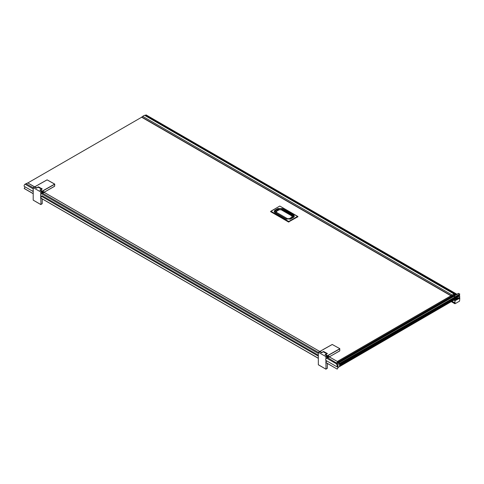 <?xml version="1.0" encoding="UTF-8"?>
<svg xmlns="http://www.w3.org/2000/svg" width="484" height="484" viewBox="0 0 484 484"><rect width="100%" height="100%" fill="white"/><g stroke="black" fill="none" stroke-linecap="round" stroke-linejoin="round"><path stroke-width="0.73" d="M27.824 182.934L36.506 188.125M34.781 186.83L36.645 187.883L37.177 187.574A1.174 0.678 120 0 0 36.838 187.931M339.78 348.643L332.266 344.481L319.821 351.481L321.636 352.745M319.948 351.42L321.781 352.503L322.314 352.195A1.174 0.678 120 0 0 321.975 352.552M318.339 353.501L41.521 193.685A1.343 0.774 120 0 0 41.515 193.691A1.343 0.774 120 0 0 40.801 194.477A1.343 0.774 120 0 0 40.801 195.923A1.343 0.774 120 0 0 40.844 195.947L318.339 356.163A1.343 0.774 -60 0 1 318.339 354.711L318.418 352.298L325.859 356.587L325.938 358.989A1.343 0.774 120 0 0 325.938 360.435A1.343 0.774 120 0 0 325.98 360.465L337.372 367.041A1.343 0.774 -60 0 1 337.421 365.408M40.801 195.923L40.692 198.01M318.496 364.845L325.938 369.141L318.339 364.754L318.339 354.711M33.202 188.881L25.065 184.186A1.343 0.774 120 0 0 25.059 184.192A1.343 0.774 120 0 0 24.182 185.372A1.343 0.774 120 0 0 24.388 186.449L33.202 191.543A1.343 0.774 -60 0 1 33.202 190.091L33.281 187.671L40.723 191.966L40.801 194.477M25.101 186.86L24.236 188.506M33.36 200.225L40.801 204.514L33.202 200.134L33.202 190.091M455.051 303.674L454.863 303.686A2.686 1.549 -60 0 1 454.863 302.978L454.893 300.455L459.673 297.696L459.631 297.321A2.214 1.277 120 0 1 459.231 297.557A1.083 0.629 120 0 1 459.001 297.781A8.361 4.828 -60 0 1 457.701 298.604L457.374 298.301L458.064 297.115L457.102 296.559M457.701 298.604L457.356 298.38M459.461 294.423L459.413 295.228L339.544 364.422L456.842 296.704L339.544 364.295L456.842 296.577L339.544 364.168L456.793 296.22L339.544 363.914L456.872 296.172L459.8 294.23L458.644 293.413L458.287 293.619M336.489 363.871L326.658 358.196A1.343 0.774 120 0 0 326.652 358.202A1.343 0.774 120 0 0 325.938 358.989M326.694 360.876L325.829 362.522M338.304 367.314L337.185 369.104L325.793 362.443M42.937 192.045L43.015 191.452L43.015 192.003L42.622 191.906M36.403 188.119A1.567 0.901 -60 0 1 36.566 187.828L38.345 186.903M38.472 186.891L42.223 188.899L40.487 190.049L42.247 191.095L41.957 192.342L42.78 192.813L44.661 191.749L42.761 192.844L44.685 191.743M42.622 191.954A0.557 0.321 -60 0 1 43.409 191.501A0.557 0.321 -60 0 1 42.622 191.954M41.449 189.474A1.174 0.678 120 0 0 40.928 189.565A1.174 0.678 120 0 0 40.257 190.339M37.794 187.381A1.174 0.678 120 0 0 37.462 187.411A1.174 0.678 120 0 0 37.316 187.477A1.174 0.678 120 0 0 37.177 187.574M40.801 192.106L41.908 191.313L39.863 190.133L41.557 189.153A1874.447 1082.218 -120 0 0 38.139 187.181L36.445 188.155A1874.447 1082.218 -120 0 0 34.437 186.999L34.437 186.999A1874.447 1082.218 60 0 1 36.445 188.155M39.9 190.151L39.863 190.133A1874.447 1082.218 -120 0 1 41.878 191.295L41.66 192.656L42.041 193.388L41.521 193.685M328.073 356.666L328.152 356.073L328.152 356.623L327.759 356.526M321.539 352.739A1.567 0.901 -60 0 1 321.703 352.455L323.481 351.523M323.608 351.511L327.359 353.526L325.623 354.669L327.384 355.716L327.087 356.962L327.91 357.434L329.798 356.369L327.898 357.464L329.822 356.363M327.753 356.575A0.557 0.321 -60 0 1 328.545 356.121A0.557 0.321 -60 0 1 327.753 356.575M326.579 354.094A1.174 0.678 120 0 0 326.059 354.185A1.174 0.678 120 0 0 325.393 354.966M322.931 352.001A1.174 0.678 120 0 0 322.598 352.031A1.174 0.678 120 0 0 322.453 352.098A1.174 0.678 120 0 0 322.314 352.195M325.938 356.726L327.045 355.934L325 354.754L326.694 353.774A1874.447 1082.218 -120 0 0 323.276 351.801L321.582 352.782A1874.447 1082.218 -120 0 0 319.573 351.626L319.573 351.626A1874.447 1082.218 60 0 1 321.582 352.782M325.03 354.772L325 354.754A1874.447 1082.218 60 0 1 327.009 355.915L327.093 357.948L326.658 358.196M327.359 353.526L323.342 351.584L327.027 353.84M323.693 351.547A1.966 1.137 120 0 0 323.681 351.529L327.329 353.689M325.405 354.972L327.335 353.647A1.966 1.137 -60 0 0 327.317 353.635M38.557 186.927A1.966 1.137 120 0 0 38.545 186.909L42.211 189.044L38.424 186.848L38.206 187.09L41.89 189.22M452.8 295.754L452.129 295.367L451.378 295.803M338.153 361.947L337.499 361.373L452.231 295.034A12.941 7.472 -60 0 1 454.059 293.976L454.083 294.538A1.119 0.647 120 0 0 453.95 294.738L453.641 295.27M326.01 369.092L325.938 362.607M325.938 360.435L325.938 362.195M326.791 357.144A1.41 0.817 -60 0 0 326.797 357.222L326.797 357.283A1.857 1.071 -60 0 0 327.148 357.918L327.166 357.906M326.391 354.227L325.575 354.699L327.426 355.873L339.78 348.916L339.78 350.821L339.756 348.595L332.212 344.475L323.118 349.557M329.937 356.502L339.78 350.821M325.593 354.699A1.567 0.901 120 0 0 325.429 354.984L325.623 354.669M327.353 355.746L339.707 348.776M329.416 356.95L327.093 357.948M40.977 204.417L40.801 198.095M42.15 193.4L42.078 193.316A1.857 1.071 -60 0 1 42.041 193.31A1.857 1.071 -60 0 1 41.666 192.656L41.66 192.596A1.41 0.817 -60 0 1 41.654 192.523L41.654 192.457M41.557 196.365L40.801 197.684M41.255 189.601L40.487 190.049M54.644 184.023L47.13 179.86L34.812 186.8M40.456 190.079L40.281 190.357A1.567 0.901 120 0 1 40.456 190.079L42.29 191.253L54.644 184.295L54.644 186.201L54.74 184.156L47.075 179.854L37.982 184.936M44.8 191.882L54.644 186.201M42.217 191.126L54.571 184.156M44.28 192.451L42.041 193.388M54.486 186.382L44.758 191.894M339.623 351.003L329.888 356.514M27.866 182.934L141.667 117.231L451.015 295.833M297.987 216.669L288.494 222.005L270.562 211.514M141.667 117.231L142.726 116.341A12.941 7.472 -60 0 1 144.559 115.283L144.758 115.398M145.599 115.18A0.998 0.575 120 0 0 145.381 115.246A7.647 4.417 120 0 0 145 115.458M456.932 294.236L146.017 114.932A2.214 1.277 120 0 0 145.605 115.162L446.938 289.142M27.794 182.892L25.065 184.186M336.689 363.181L455.202 294.732L454.99 295.343M456.817 297.993L457.259 298.168L456.866 298.392M451.167 295.772L452.098 296.141L338.407 361.778L336.531 362.885L336.689 363.157M338.407 361.778L337.548 361.373M455.202 294.732L455.045 294.46L452.098 296.141M337.947 363.018L338.383 362.806L339.508 363.454L337.959 364.307L337.959 367.513L456.872 298.404L339.544 366.14L339.544 363.914M453.617 296.444L453.744 296.075L453.635 296.432L453.944 296.184L455.051 296.97L339.508 363.454M337.959 364.307L336.489 363.859L337.959 367.513M338.104 367.429L337.185 369.02M327.595 357.658L337.033 363.381M455.051 296.97L453.786 296.42M339.544 364.918L456.842 297.321M456.842 297.212L339.544 364.809L456.842 297.085L339.544 364.682L456.793 296.728M456.842 297.454L339.544 365.063M339.544 364.791L456.842 297.067M339.544 365.432L456.842 297.708L339.544 365.19M456.842 297.581L339.544 365.299M339.544 364.664L456.842 296.94M456.842 297.727L339.544 365.45L456.842 297.835M339.544 364.537L456.842 296.813M339.544 364.404L456.842 296.686M456.842 297.962L339.544 365.577M339.544 364.277L456.842 296.559M456.872 298.404L339.544 365.958L456.793 298.011L339.544 365.704M456.842 298.09L339.544 365.813M339.544 364.149L456.842 296.426M456.842 298.217L339.544 365.94M339.544 364.022L456.842 296.299M455.051 296.819L459.752 294.054M329.338 356.908L338.11 361.971M337.511 362.316L336.459 362.776M454.96 300.564L454.942 302.621M458.064 297.115A1.119 0.647 120 0 1 458.608 296.529A7.647 4.417 120 0 1 459.001 296.311A0.998 0.575 120 0 1 459.219 296.244A2.214 1.277 120 0 1 459.631 295.996L459.721 297.817L454.942 300.576L455.051 302.688M455.099 300.649L459.8 298.211L459.564 301.127L455.105 303.698M459.34 297.509L459.673 297.696M452.171 301.369L454.815 302.899L452.189 301.363M450.295 301.048L451.445 301.707M451.469 301.726L454.863 303.686M459.673 295.96L458.905 295.518M456.805 294.308L146.053 114.896M459.032 295.446L459.8 295.887M459.001 296.311L458.269 295.887M456.164 294.677L145.381 115.246M34.666 186.884L27.745 182.892M33.202 187.798L26.003 183.642M321.739 352.624L44.201 192.39M41.945 195.633L318.339 355.214M318.339 352.419L42.459 193.14M42.181 203.631L42.181 198.894L42.175 203.722L41.055 204.369L42.096 203.77M327.317 368.251L327.317 363.405L327.311 368.342L326.089 369.05L327.232 368.391M451.064 295.809L141.667 117.176M452.231 295.034L142.726 116.341M37.462 187.411L38.206 186.981L41.999 189.153M322.598 352.031L323.342 351.602L327.136 353.774M40.656 197.932L318.194 358.166M24.2 188.427L33.063 193.546M292.542 216.082A0.672 0.387 -60 0 1 292.887 215.447L282.13 209.233A0.672 0.387 120 0 0 281.779 209.856M276.007 211.369A0.672 0.387 -120 0 0 275.656 210.734A2.741 1.585 0 0 0 275.1 212.506M278.596 209.856A0.672 0.387 -120 0 0 278.252 209.233L275.541 210.522L278.252 209.233A2.741 1.585 0 0 1 282.13 209.233L293.002 215.235A2.904 1.676 180 0 1 293.824 216.657A2.904 1.676 180 0 1 293.237 217.461M34.437 186.999L33.281 187.671M319.573 351.626L318.418 352.298M454.258 294.913L453.95 294.738M327.087 356.018L325.024 354.748M325.859 356.587L327.009 355.915A1874.447 1082.218 -120 0 0 325 354.754M332 344.632L330.675 345.358M329.423 346.048L328.793 346.399M328.182 346.738L327.087 347.355M326.519 347.669L325.29 348.359M324.697 348.698L323.481 349.387M326.833 356.865L326.996 356.962A1.228 0.708 120 0 0 327.251 357.525A1.228 0.708 120 0 0 327.868 357.464L326.815 357.277M327.087 356.962L326.996 356.962A1.567 0.901 -60 0 1 327.347 355.825M319.833 351.487L320.208 351.233M41.957 191.398L39.888 190.127M40.723 191.966L41.878 191.295M42.181 189.008A1.966 1.137 -60 0 1 42.199 189.026L40.269 190.351M46.863 180.006L45.538 180.738M44.286 181.427L43.663 181.778M43.052 182.117L41.951 182.728M41.382 183.049L40.16 183.738M39.561 184.077L38.345 184.767M41.697 192.245L41.86 192.342A1.228 0.708 120 0 0 42.114 192.904A1.228 0.708 120 0 0 42.731 192.844L41.684 192.65M41.957 192.342L41.86 192.342A1.567 0.901 -60 0 1 42.211 191.198M35.072 186.606L34.709 186.872A1.567 0.901 120 0 0 34.6 187.078M289.837 219.252A0.78 0.454 -120 0 0 289.353 218.641L291.949 217.141A0.78 0.454 60 0 1 292.457 217.824M291.949 217.141L291.949 215.991A0.78 0.454 -60 0 1 292.336 215.955L293.141 217.207M291.949 215.991L281.186 209.778A0.78 0.454 -60 0 1 281.579 209.741L292.336 215.955M281.186 209.778L279.195 209.778A0.78 0.454 -120 0 0 278.802 209.741L281.579 209.741M279.195 209.778L276.6 211.278A0.78 0.454 -120 0 0 276.207 211.236L275.402 212.494M276.6 211.278L276.6 212.428A0.78 0.454 120 0 0 276.086 213.111M276.6 212.428L287.357 218.641A0.78 0.454 120 0 0 286.873 219.252M287.357 218.641L289.353 218.641M453.944 296.329L338.588 362.927M339.417 363.466L338.292 362.819L336.84 363.659M336.592 363.635L338.419 362.891M458.693 293.443L453.992 296.099L455.099 296.74M453.944 296.184L458.39 293.389L459.788 294.048M454.815 300.594L454.167 300.219M454.325 300.128L454.893 300.455M454.863 302.978L452.129 301.399M459.631 295.996L458.856 295.549L459.661 295.996M456.757 294.332L146.017 114.932M458.608 296.529L457.882 296.111M455.777 294.901L455.105 294.508M455.033 294.466L454.234 294.006M293.443 217.219A2.741 1.585 0 0 0 292.887 215.447L293.316 214.763C294.593 215.67 294.593 216.584 293.316 217.491L293.002 217.612M293.316 217.491L290.721 218.992L285.99 218.992L275.233 212.778C273.956 211.871 273.956 210.957 275.233 210.05L277.828 208.55L278.137 209.028A2.904 1.676 180 0 1 282.245 209.028L282.553 208.55L293.316 214.763M275.311 212.742A2.904 1.676 180 0 1 274.718 211.938A2.904 1.676 180 0 1 275.541 210.522L275.233 210.05M277.828 208.55L282.553 208.55M290.721 218.992L290.406 219.107M285.99 218.992L286.298 219.107M275.233 212.778L275.541 212.893M270.889 211.193L279.812 206.045L297.66 216.348L288.736 221.497L270.889 211.193L270.647 211.605L270.889 211.193M297.896 216.85L297.66 216.348L297.896 216.759L288.494 221.908L270.647 211.696M288.972 222.005L288.494 222.005M279.57 206.178L270.55 211.562M280.048 206.178L297.993 216.711M451.239 295.73L141.733 117.043M454.059 293.976L144.559 115.283M40.656 198.01L318.194 358.251M24.2 188.512L33.063 193.624M292.669 216.487C293.346 217.05 293.346 217.455 292.669 217.703L290.291 219.077M325.793 362.528L337.185 369.104M286.419 219.077L275.874 212.99C275.202 212.428 275.202 212.022 275.874 211.774M33.227 187.671L34.461 186.999L36.469 188.155M318.363 352.291L319.597 351.62L321.606 352.776M326.863 353.756L323.445 351.783M327.093 356.151L326.809 357.107M327.172 357.93L326.809 357.119M322.175 350.101L320.971 350.791M41.727 189.135L38.309 187.163M41.957 191.531L41.678 192.626L42.041 193.31M37.038 185.475L35.834 186.171M278.802 209.741L276.207 211.236M457.18 298.434L456.872 298.616M451.191 295.736L337.499 361.373M453.835 296.317L338.528 362.891M329.386 356.908L338.135 361.953M454.893 303.734L451.487 301.768M454.839 302.93L452.159 301.381M146.041 114.932L456.769 294.326M293.824 216.657L290.497 218.968L286.213 218.968L275.457 212.754L274.718 211.938M44.256 192.39L319.815 351.487M42.211 198.906L42.211 203.673L40.801 204.557L33.251 200.194M327.347 363.423L327.347 368.3L325.938 369.177L318.387 364.815M454.198 293.969L144.692 115.283"/></g></svg>
